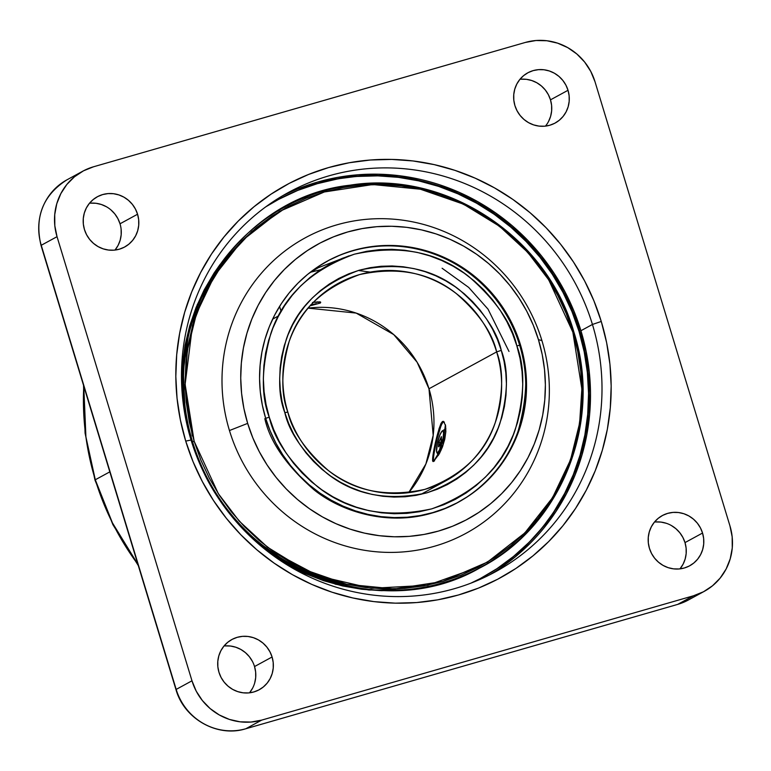 <?xml version="1.0" encoding="UTF-8"?>
<svg xmlns="http://www.w3.org/2000/svg" width="771" height="771" viewBox="0 0 771 771"><rect width="100%" height="100%" fill="white"/><g stroke="black" fill="none" stroke-linecap="round" stroke-linejoin="round"><path stroke-width="1.16" d="M442.111 268.241L468.681 287.419L488.024 309.152L508.995 351.441M310.79 272.173L320.447 269.783M192.567 441.831A205.047 197.877 -118.6 0 1 323.512 191.092A205.047 197.877 -118.6 0 1 573.489 332.147L573.489 332.147A205.047 197.877 -118.6 0 1 442.544 582.886A205.047 197.877 -118.6 0 1 192.567 441.831L192.557 441.793M521.244 536.471L533.195 523.962M478.203 567.273L427.664 585.266L371.381 588.321L318.693 576.082L274.38 552.585M194.147 441.253L185.156 384.536L187.363 350.391L196.518 313.489L214.415 275.845L242.181 240.542L279.536 211.379L324.331 191.969L372.759 184.539L420.397 189.223L463.429 204.142L499.483 226.25L527.778 252.377L548.721 279.854L572.863 332.205L573.855 331.983L572.863 332.205L581.854 388.921L579.638 423.067L570.492 459.969L552.595 497.623L524.829 532.925L487.465 562.078L442.679 581.498L394.251 588.928L346.603 584.245L303.581 569.326L267.527 547.208L239.222 521.09L218.289 493.604L194.147 441.253L192.519 441.822L194.147 441.253L200.855 460.085L209.326 478.203L219.475 495.445L231.204 511.636L244.397 526.632L258.931 540.269L274.669 552.431L291.448 563.003L309.123 571.88L327.502 578.963L346.43 584.196L365.714 587.531L385.163 588.938L404.602 588.389L423.828 585.902L442.679 581.498L460.952 575.214L478.483 567.119L495.098 557.279L510.633 545.801L524.955 532.8L537.907 518.382L549.376 502.692L559.245 485.894L567.417 468.142L573.826 449.599L578.395 430.459L581.093 410.885L581.883 391.09L580.765 371.246L577.749 351.557L572.863 332.205L566.145 313.383L557.674 295.254L547.526 278.013L535.797 261.822L522.603 246.836L508.07 233.189L492.341 221.026L475.553 210.454L457.887 201.588L439.499 194.494L420.58 189.261L401.296 185.927L381.847 184.529L362.409 185.069L343.172 187.555L324.331 191.969L306.058 198.253L288.527 206.349L271.912 216.179L256.367 227.657L242.055 240.668L229.103 255.085L217.634 270.766L207.765 287.564L199.593 305.326L193.184 323.859L188.616 343.008L185.917 362.572L185.127 382.368L186.245 402.211L189.261 421.901L194.147 441.253M192.297 435.981L184.905 386.213L192.509 325.391L204.97 292.71L224.592 260.637L251.731 231.493L285.79 207.813M229.45 430.536A168.194 162.315 -118.6 0 1 336.86 224.853A168.194 162.315 -118.6 0 1 541.907 340.56A168.194 162.315 61.4 0 0 336.86 224.853A168.194 162.315 61.4 0 0 229.45 430.536L247.664 423.385A156.532 151.058 -118.6 0 1 347.625 231.984A156.532 151.058 -118.6 0 1 538.447 339.664L541.907 340.56L538.447 339.664L533.291 325.208L526.795 311.291L518.999 298.049L509.997 285.617L499.868 274.11L488.708 263.634L476.623 254.295L463.737 246.18L450.168 239.367L436.058 233.921L421.525 229.903L406.722 227.339L391.784 226.269L376.865 226.684L362.091 228.601L347.625 231.984L333.592 236.803L320.129 243.019L307.378 250.575L295.447 259.384L284.451 269.378L274.505 280.442L265.706 292.488L258.121 305.383L251.847 319.021L246.932 333.255L243.414 347.952L241.352 362.977L240.735 378.175L241.593 393.412L243.915 408.534L247.664 423.385L252.821 437.841L259.326 451.758L267.113 465L276.124 477.432L286.253 488.939L297.413 499.415L309.489 508.754L322.374 516.869L335.944 523.682L350.063 529.128L364.587 533.147L379.399 535.7L394.328 536.78L409.256 536.365L424.021 534.448L438.497 531.065L452.529 526.246L465.983 520.03L478.743 512.474L490.674 503.665L501.661 493.671L511.607 482.607L520.415 470.561L527.99 457.666L534.274 444.029L539.189 429.794L542.697 415.097L544.769 400.072L545.376 384.874L544.519 369.637L542.206 354.515L538.447 339.664A156.532 151.058 -118.6 0 1 438.497 531.065A156.532 151.058 -118.6 0 1 247.664 423.385L229.45 430.536A168.194 162.315 61.4 0 0 434.497 546.234A168.194 162.315 61.4 0 0 541.907 340.56A168.194 162.315 -118.6 0 1 434.497 546.234A168.194 162.315 -118.6 0 1 229.45 430.536M520.473 344.839A137.18 132.381 -118.6 0 1 458.697 501.979A137.18 132.381 -118.6 0 1 265.638 418.21A137.18 132.381 -118.6 0 1 327.415 261.07A137.18 132.381 -118.6 0 1 520.473 344.839L519.654 345.283L520.473 344.839L523.76 357.86L525.793 371.111L526.545 384.459L526.015 397.778L524.203 410.943L521.119 423.828L516.811 436.299L511.308 448.25L504.668 459.555L496.958 470.108L488.236 479.813L478.608 488.563L468.151 496.283L456.972 502.904L445.175 508.349L432.878 512.58L420.195 515.548L407.252 517.216L394.174 517.582L381.086 516.647L368.114 514.402L355.373 510.874L343.008 506.104L331.116 500.138L319.82 493.026L309.238 484.843L299.456 475.659L290.58 465.568L282.687 454.678L275.854 443.074L270.158 430.883L265.638 418.21L262.352 405.189L260.319 391.938L259.567 378.59L260.106 365.271L261.918 352.106L264.993 339.221L269.301 326.74L274.804 314.799L281.444 303.495L289.164 292.941L297.876 283.236L307.513 274.486L317.97 266.766L329.15 260.145L340.946 254.7L353.243 250.469L365.917 247.501L378.86 245.833L391.938 245.457L405.035 246.402L418.007 248.648L430.738 252.175L443.113 256.945L454.996 262.911L466.291 270.023L476.883 278.206L486.655 287.39L495.541 297.471L503.434 308.371L510.257 319.975L515.963 332.166L520.473 344.839M482.665 577.267A214.752 207.245 61.4 0 0 579.05 331.434L579.378 331.26A214.752 207.245 -118.6 0 1 482.829 577.18A214.752 207.245 61.4 0 0 579.378 331.251L572.304 311.426L563.379 292.334L552.691 274.168L540.336 257.109L526.439 241.323L511.125 226.953L494.548 214.136L476.873 203.004L458.263 193.656L438.892 186.187L418.952 180.674L398.646 177.157L378.156 175.682L357.677 176.26L337.419 178.882L317.565 183.527L298.31 190.138L277.733 199.795M484.805 576.091L497.459 568.362L513.823 556.267L528.906 542.562L542.553 527.374L554.628 510.855L565.027 493.161L573.643 474.454L580.39 454.929L585.208 434.757L588.042 414.143L588.88 393.287L587.704 372.383L584.524 351.643L579.05 331.434A214.752 207.245 61.4 0 0 277.136 200.123L277.464 199.94A214.752 207.245 -118.6 0 1 579.705 331.077A214.752 207.245 -118.6 0 1 482.993 577.084A214.752 207.245 -118.6 0 1 470.917 583.146L480.285 578.539L497.787 568.179L514.161 556.084L529.243 542.379L542.89 527.2L554.966 510.672L565.365 492.977L573.971 474.271L580.717 454.745L585.536 434.574L588.379 413.96L589.217 393.104L588.032 372.21L584.861 351.46L579.705 331.077L572.641 311.243L563.717 292.151L553.019 273.994L540.664 256.936L526.766 241.14L511.462 226.77L494.886 213.952L477.201 202.821L458.591 193.473L439.229 186.013L419.289 180.491L398.973 176.983L378.484 175.499L358.014 176.077L337.746 178.699L317.893 183.344L298.647 189.955L280.181 198.494L265.831 206.801A214.752 207.245 -118.6 0 1 277.464 199.94M277.3 200.026A214.752 207.245 -118.6 0 1 579.378 331.26L579.378 331.251A214.752 207.245 61.4 0 0 277.281 200.046M554.301 511.038L564.7 493.334L573.316 474.628L580.062 455.102L584.881 434.931L587.714 414.326L588.552 393.47L587.377 372.566L584.196 351.827L579.05 331.434L571.976 311.6L563.052 292.508L552.364 274.351L540.008 257.292L526.111 241.496L510.797 227.127L494.221 214.309L476.545 203.178L457.935 193.839L438.564 186.37L418.634 180.848L398.318 177.34L377.829 175.865L357.349 176.434M337.091 179.055L317.238 183.7L297.982 190.321M497.131 568.535L513.496 556.45L528.578 542.745M528.916 542.562L542.562 527.374L554.638 510.855L565.037 493.151L573.643 474.454L580.399 454.919L585.208 434.757L588.051 414.143L588.89 393.287L587.714 372.383L584.534 351.643L579.378 331.251L572.313 311.417L563.389 292.334L552.701 274.168L540.346 257.109L526.439 241.323L511.134 226.944L494.558 214.136L476.883 202.995L458.263 193.656L438.901 186.187L418.961 180.674M337.419 178.882L317.575 183.517L298.319 190.138M444.462 440.53L442.621 440.337A11.353 2.207 104.5 0 1 436.791 452.432A11.353 2.207 104.5 0 1 437.398 443.19L436.54 451.633L437.591 452.683L439.451 450.052L443.046 438.236L443.566 433.042L442.891 430.787L441.87 431.336L439.865 435.056L437.398 443.19A11.353 2.207 104.5 0 1 442.371 430.883A11.353 2.207 104.5 0 1 442.621 440.337L444.462 440.53M440.819 442.67L438.795 442.429L441.475 436.791L441.214 441.108L438.872 446.823L438.795 442.429L440.819 442.67M440.954 450.524A17.627 3.431 104.5 0 1 441.899 445.522M438.795 442.429L441.34 436.675L441.417 440.135L439.749 445.599L438.506 446.688L438.795 442.429M250.932 537.069L293.751 567.042L348.145 586.22A202.696 195.603 61.4 0 1 250.932 537.069M403.609 589.873L368.875 590.008L335.51 584.225L277.579 558.686L287.708 564.796L305.335 573.653L323.685 580.717L342.575 585.95L361.811 589.275L381.231 590.673L397.595 590.345M191.902 442.756L192.673 442.332L191.902 442.756M196.701 308.313A202.696 195.603 61.4 0 0 185.31 416.658L183.151 366.485L196.701 308.313M275.218 552.817L274.543 552.354M220.043 264.511L214.039 273.136L204.19 289.906L196.027 307.629L189.637 326.133L185.069 345.235L182.38 364.76L181.58 382.541L189.936 325.102L220.043 264.511M320.736 302.232L313.373 302.309M433.639 451.748L432.579 460.673L433.794 461.125L442.756 446.11L445.407 424.725M444.414 422.161L443.855 422.026M437.774 436.752L441.301 424.667L443.113 422.171L442.593 421.458L441.079 423.289L438.853 429.293M433.389 460.316L433.466 457.107M428.984 388.777L417.111 362.216L393.73 334.585L356.173 313.084L308.121 308.14A112.412 108.48 61.4 0 1 428.984 388.777L496.649 351.904A112.412 108.48 -118.6 0 1 446.024 480.68A112.412 108.48 -118.6 0 1 287.824 412.032C280.76 393.769 281.193 370.292 289.135 341.592C299.341 310.299 322.837 287.969 359.614 274.582C397.942 266.342 430.141 272.645 456.191 293.481C478.887 313.363 492.37 332.841 496.649 351.904L501.275 350.362C496.842 330.605 482.858 310.414 459.343 289.809C432.338 268.212 398.973 261.677 359.238 270.216C321.131 284.094 296.777 307.243 286.195 339.664C277.974 369.415 277.521 393.75 284.846 412.687L287.824 412.032L284.846 412.687L288.682 423.443L293.52 433.803L299.321 443.653L306.02 452.905L313.566 461.472L321.873 469.269L330.865 476.218L340.454 482.26L350.545 487.33L361.059 491.378L371.873 494.375L382.888 496.283L394.01 497.083L405.112 496.765L416.109 495.348L426.874 492.833L437.321 489.238L447.334 484.612L456.837 478.993L465.713 472.43L473.895 465L481.297 456.76L487.85 447.797L493.488 438.198L498.162 428.05L501.825 417.458L504.436 406.51L505.978 395.33L506.431 384.016L505.795 372.682L504.07 361.426L501.275 350.362L497.44 339.606L492.592 329.246L486.8 319.396L480.092 310.144L472.556 301.577L464.248 293.78L455.256 286.822L445.667 280.789L435.567 275.719L425.062 271.662L414.249 268.674L403.223 266.766L392.111 265.966L380.999 266.274L370.013 267.701L359.238 270.216L348.8 273.811L338.777 278.437L329.284 284.056L320.408 290.619L312.226 298.049L304.824 306.289L298.271 315.252L292.623 324.851L287.959 335L284.297 345.591L281.685 356.539L280.143 367.719L279.69 379.033L280.326 390.367L282.051 401.624L284.846 412.687C289.279 432.444 303.254 452.625 326.779 473.23C353.773 494.837 387.138 501.372 426.874 492.833C464.99 478.955 489.334 455.806 499.916 423.375C508.147 393.634 508.59 369.29 501.275 350.362L496.649 351.904C503.714 370.176 503.28 393.653 495.339 422.354C485.132 453.637 461.636 475.977 424.869 489.363C386.531 497.603 354.332 491.3 328.282 470.455C305.595 450.582 292.103 431.105 287.824 412.032A112.412 108.48 -118.6 0 1 338.45 283.265A112.412 108.48 -118.6 0 1 496.649 351.904L428.984 388.777A112.412 108.48 61.4 0 1 408.688 492.679L425.881 463.978L433.196 435.336L428.984 388.777M443.508 421.361L442.593 421.458C438.67 424.127 429.341 466.195 433.794 461.125L439.345 453.762L442.448 446.958L444.78 439.181L445.84 431.673L445.59 425.631L443.508 421.361M327.01 261.292A137.18 132.381 -118.6 0 1 519.654 345.283L516.859 345.88C525.234 367.536 524.723 395.378 515.317 429.408C503.203 466.503 475.35 492.987 431.75 508.86C386.29 518.632 348.116 511.154 317.228 486.443C290.32 462.87 274.331 439.778 269.252 417.169L266.062 404.515L264.087 391.649L263.354 378.677L263.875 365.724L265.638 352.935L268.626 340.416L272.818 328.301L278.158 316.688L284.615 305.702L292.113 295.447L300.574 286.031L309.942 277.521L320.1 270.014L330.961 263.586L342.42 258.295L354.371 254.189L366.688 251.307L379.265 249.679L391.976 249.322L404.688 250.238L417.294 252.416L429.669 255.837L441.687 260.473L453.242 266.274L464.219 273.185L474.502 281.136L484.005 290.06L492.63 299.861L500.302 310.443L506.933 321.719L512.474 333.564L516.859 345.88L520.059 358.525L522.025 371.4L522.757 384.372L522.237 397.316L520.483 410.114L517.486 422.624L513.303 434.748L507.954 446.361L501.507 457.338L494.009 467.592L485.537 477.018L476.179 485.528L466.021 493.026L455.16 499.463L443.691 504.754L431.75 508.86L419.424 511.742L406.847 513.37L394.145 513.727L381.423 512.811L368.817 510.633L356.443 507.202L344.425 502.576L332.87 496.775L321.902 489.864L311.619 481.914L302.116 472.989L293.481 463.188L285.819 452.596L279.179 441.33L273.647 429.486L269.252 417.169L265.687 418.345L269.252 417.169C260.877 395.513 261.398 367.671 270.804 333.641C282.918 296.546 310.771 270.062 354.371 254.189C399.831 244.417 437.995 251.886 468.884 276.606C495.801 300.179 511.79 323.271 516.859 345.88L519.654 345.283A137.18 132.381 -118.6 0 1 458.292 502.2M362.013 269.465L362.929 269.571M349.186 255.799L318.278 267.71L308.911 273.348M264.819 418.663C270.043 441.928 286.504 465.694 314.192 489.951C342.295 512.474 388.96 526.005 432.059 513.023C475.466 501.092 507.058 465.029 518.064 431.249C527.74 396.227 528.28 367.574 519.654 345.283M311.099 305.557L320.36 303.022L320.64 302.174L317.864 301.875L312.486 302.463M316.361 303.62L310.607 304.959M319.907 301.692L319.647 302.521M434.565 460.759C430.343 465.636 439.393 424.792 443.113 422.171M191.054 440.029A216.063 208.507 61.4 0 0 454.456 588.668A216.063 208.507 61.4 0 0 592.436 324.456L601.264 321.459A223.686 215.861 -118.6 0 1 458.427 594.99A223.686 215.861 -118.6 0 1 185.724 441.108L191.054 440.029A216.063 208.507 -118.6 0 1 288.354 192.519A216.063 208.507 -118.6 0 1 592.436 324.456A216.063 208.507 -118.6 0 1 495.136 571.966A216.063 208.507 -118.6 0 1 191.054 440.029L185.724 441.108L193.087 461.771L202.387 481.653L213.519 500.572L226.385 518.343L240.87 534.785L256.81 549.762L274.081 563.1L292.488 574.703L311.879 584.437L332.05 592.215L352.819 597.959L373.974 601.621L395.321 603.153L416.648 602.556L437.745 599.828L458.427 594.99L478.483 588.1L497.709 579.214L515.944 568.42L532.992 555.824L548.701 541.55L562.917 525.735L575.494 508.523L586.326 490.096L595.299 470.609L602.324 450.264L607.346 429.264L610.295 407.792L611.172 386.069L609.938 364.298L606.632 342.69L601.264 321.459L593.901 300.796L584.611 280.914L573.47 261.995L560.604 244.234L546.128 227.782L530.178 212.815L512.917 199.467L494.5 187.873L475.119 178.14L454.938 170.362L434.179 164.609L413.025 160.956L391.678 159.414L370.35 160.011L349.244 162.748L328.571 167.577L308.516 174.477L289.279 183.353L271.055 194.147L253.996 206.744L238.297 221.017L224.082 236.832L211.495 254.045L200.672 272.481L191.7 291.958L184.674 312.303L179.653 333.303L176.694 354.776L175.827 376.499L177.051 398.27L180.366 419.877L185.724 441.108A223.686 215.861 -118.6 0 1 328.571 167.577A223.686 215.861 -118.6 0 1 601.264 321.459L592.436 324.456L580.929 330.72L592.436 324.456A216.063 208.507 61.4 0 0 329.024 175.817A216.063 208.507 61.4 0 0 191.054 440.029M95.286 479.774L85.909 436.868L83.769 386.117A268.163 258.786 61.4 0 0 95.286 479.774A11.43 0.626 163.1 0 0 94.978 480.054A11.43 0.626 -16.9 0 1 95.286 479.774L109.819 471.862L95.286 479.774A268.163 258.786 61.4 0 0 137.961 564.468L112.421 522.854L95.286 479.774M568.025 90.284A28.594 27.592 -118.6 0 1 555.149 123.042A28.594 27.592 -118.6 0 1 514.912 105.579L517.042 110.764L520.107 115.448L524.001 119.466L528.559 122.656L533.619 124.892L538.977 126.097L544.432 126.213L549.771 125.249L554.792 123.235L559.303 120.247L563.129 116.392L566.116 111.843L568.16 106.745L569.181 101.319L569.133 95.758L568.025 90.284L565.895 85.099L562.83 80.415L558.936 76.396L554.378 73.206L549.328 70.971L543.969 69.766L538.515 69.65L533.166 70.614L528.145 72.628L523.634 75.616L519.808 79.471L516.821 84.02L514.777 89.108L513.756 94.544L513.804 100.105L514.912 105.579A28.594 27.592 -118.6 0 1 527.788 72.821A28.594 27.592 -118.6 0 1 568.025 90.284L550.484 99.844L568.025 90.284M545.454 126.116A28.594 27.592 61.4 0 0 550.484 99.844L551.593 105.319L551.641 110.879L550.619 116.315L548.576 121.404M137.566 214.232A28.594 27.592 -118.6 0 1 124.69 246.99A28.594 27.592 -118.6 0 1 84.444 229.527L86.574 234.712L89.648 239.405L93.532 243.414L98.09 246.604L103.15 248.84L108.509 250.045L113.963 250.17L119.303 249.197L124.324 247.183L128.834 244.195L132.66 240.35L135.657 235.791L137.701 230.702L138.722 225.267L138.674 219.706L137.566 214.232L135.436 209.047L132.371 204.363L128.478 200.344L123.919 197.154L118.859 194.918L113.501 193.714L108.046 193.598L102.707 194.562L97.686 196.576L93.175 199.573L89.349 203.419L86.352 207.968L84.309 213.066L83.287 218.492L83.335 224.053L84.444 229.527A28.594 27.592 -118.6 0 1 97.319 196.769A28.594 27.592 -118.6 0 1 137.566 214.232L120.016 223.792L137.566 214.232M114.985 250.064A28.594 27.592 61.4 0 0 120.016 223.792A28.594 27.592 61.4 0 0 89.475 203.255M272.086 656.988A28.594 27.592 -118.6 0 1 259.21 689.746A28.594 27.592 -118.6 0 1 218.964 672.283L221.094 677.468L224.168 682.162L228.052 686.171L232.611 689.361L237.67 691.597L243.029 692.801L248.484 692.927L253.823 691.953L258.844 689.939L263.354 686.951L267.18 683.106L270.178 678.547L272.221 673.459L273.242 668.023L273.194 662.472L272.086 656.988L269.956 651.813L266.882 647.12L262.998 643.101L258.439 639.911L253.38 637.675L248.021 636.47L242.566 636.354L237.227 637.318L232.206 639.342L227.696 642.33L223.869 646.175L220.872 650.734L218.829 655.822L217.808 661.248L217.856 666.809L218.964 672.283A28.594 27.592 -118.6 0 1 231.84 639.535A28.594 27.592 -118.6 0 1 272.086 656.988L254.536 666.549L272.086 656.988M249.505 692.821A28.594 27.592 61.4 0 0 254.536 666.549L255.644 672.033L255.693 677.593L254.671 683.019M702.545 533.04A28.594 27.592 -118.6 0 1 689.669 565.798A28.594 27.592 -118.6 0 1 649.433 548.335L651.562 553.52L654.627 558.204L658.521 562.223L663.079 565.413L668.139 567.649L673.497 568.853L678.952 568.969L684.291 568.005L689.313 565.991L693.823 563.003L697.649 559.158L700.637 554.6L702.68 549.511L703.701 544.075L703.653 538.515L702.545 533.04L700.415 527.856L697.35 523.172L693.457 519.153L688.898 515.963L683.848 513.727L678.48 512.522L673.035 512.407L667.686 513.37L662.665 515.385L658.155 518.372L654.328 522.227L651.341 526.776L649.298 531.874L648.276 537.3L648.324 542.861L649.433 548.335A28.594 27.592 -118.6 0 1 662.308 515.577A28.594 27.592 -118.6 0 1 702.545 533.04L685.005 542.601L702.545 533.04M679.974 568.873A28.594 27.592 61.4 0 0 685.005 542.601L686.113 548.075L686.161 553.636L685.14 559.071L683.096 564.16L680.099 568.719M489.325 575.012A216.063 208.507 61.4 0 0 580.929 330.72A216.063 208.507 61.4 0 0 282.649 195.747M121.124 229.276L121.172 234.827L120.151 240.263L118.108 245.351L115.12 249.91M90.506 203.159L95.951 203.274L101.319 204.479L106.369 206.715M110.928 209.905L114.821 213.924L117.886 218.617L120.016 223.792M655.485 521.967L660.94 522.083L666.298 523.287M671.358 525.523L675.916 528.713L679.8 532.732L682.875 537.416L685.005 542.601A28.594 27.592 61.4 0 0 654.463 522.063M252.628 688.108L249.64 692.666M225.016 645.915L230.471 646.031L235.83 647.235L240.889 649.471L245.448 652.661L249.341 656.68L252.406 661.373M520.965 79.211L526.42 79.326L531.778 80.531L536.838 82.767L541.396 85.957L545.29 89.976L548.354 94.66L550.484 99.844A28.594 27.592 61.4 0 0 519.943 79.307M261.658 720.124L250.98 722.061L240.08 721.82L229.363 719.41L219.253 714.939L210.136 708.568L202.368 700.54L196.229 691.163L191.979 680.803L57.035 236.678L54.818 225.73L54.731 214.617L56.765 203.756L60.861 193.579L66.836 184.471L74.479 176.79L83.499 170.815L93.542 166.777L525.34 42.444L536.018 40.516L546.918 40.747L557.626 43.157L567.735 47.629L576.853 53.999L584.63 62.027L590.759 71.404L595.019 81.765L729.954 525.899L732.171 536.847L732.267 547.959L730.224 558.811L726.137 568.988L720.153 578.096L712.51 585.787L703.499 591.762L693.457 595.79L261.658 720.124L693.457 595.79L677.67 604.397L245.862 728.73L261.658 720.124A57.16 55.155 -118.6 0 1 191.979 680.803L176.183 689.409L41.248 245.274L57.035 236.678L191.979 680.803L176.183 689.409A57.16 55.155 61.4 0 0 245.862 728.73L261.658 720.124M677.449 604.454A7.623 1.956 -106.1 0 0 677.564 604.435A7.623 1.956 -106.1 0 0 677.67 604.397L693.457 595.79A57.16 55.155 -118.6 0 0 704.212 591.376A57.16 55.155 -118.6 0 0 729.954 525.899L595.019 81.765A57.16 55.155 -118.6 0 0 525.34 42.444L93.542 166.777A57.16 55.155 -118.6 0 0 82.776 171.201L66.99 179.807A57.16 55.155 61.4 0 0 41.248 245.274L57.035 236.678A57.16 55.155 -118.6 0 1 82.776 171.201M543.883 528.039L556.036 511.424L566.492 493.613L575.156 474.791L581.941 455.15L586.789 434.854L589.651 414.123L590.49 393.133L589.304 372.104L586.105 351.239L580.929 330.72L573.807 310.771L564.835 291.563L554.079 273.291L541.647 256.126L527.663 240.244L512.262 225.778L495.58 212.892L477.798 201.684L459.073 192.287L439.586 184.77M419.53 179.219L399.089 175.692L378.474 174.207L357.879 174.786L337.486 177.417L317.517 182.091L298.146 188.75M498.509 569.277L514.98 557.105L530.149 543.324M254.536 666.549A28.594 27.592 61.4 0 0 223.995 646.011M689.12 599.597A57.16 55.155 -118.6 0 1 677.67 604.397A57.16 55.155 61.4 0 0 688.426 599.973L677.564 604.435L245.766 728.768A7.623 1.956 -106.1 0 0 245.862 728.73A57.16 55.155 -118.6 0 1 176.183 689.409L41.248 245.274A57.16 55.155 -118.6 0 1 66.296 180.183M677.555 604.445A7.623 1.956 73.9 0 0 677.67 604.397L245.862 728.73A7.623 1.956 73.9 0 1 245.766 728.768C217.432 737.722 184.076 718.88 175.971 689.592L41.036 245.457C34.348 217.036 43.003 195.15 66.99 179.807M197.212 304.747L201.231 297.616L197.212 304.747M573.855 331.983C546.89 236.36 445.416 169.736 350.198 185.165C234.278 197.675 154.181 328.099 192.519 441.822C224.891 562.406 374.802 628.423 479.485 568.14C561.259 526.766 603.038 422.171 573.855 331.983M438.439 455.362L436.791 452.432M445.879 428.724L442.381 430.883M281.087 311.397L279.574 306.424M420.908 494.365L446.024 480.68M370.215 272.105L358.322 270.486M272.645 319.127L278.582 315.888M83.528 385.317L85.07 433.09L94.968 480.044L112.903 524.685L138.288 565.577M704.212 591.376L688.426 599.973"/></g></svg>
